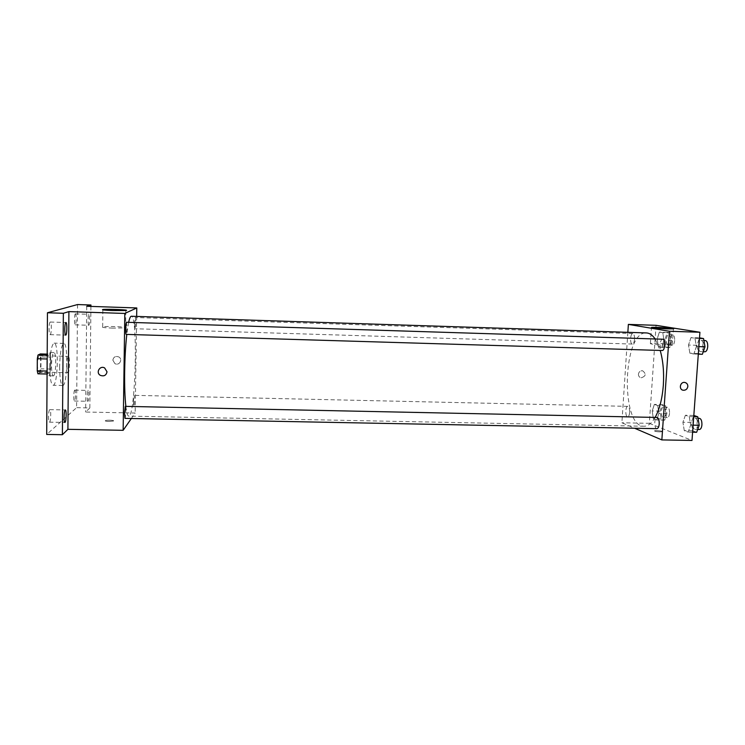 <?xml version="1.0" encoding="UTF-8"?>
<svg xmlns="http://www.w3.org/2000/svg" width="745" height="745" viewBox="0 0 745 745"><rect width="100%" height="100%" fill="white"/><g stroke="black" fill="none" stroke-linecap="round" stroke-linejoin="round"><path stroke-width="0.56" stroke-dasharray="3.73 2.79" d="M66.771 365.404C66.799 369.911 67.18 372.36 67.925 372.751C69.657 373.161 70.105 356.073 68.354 356.399C67.45 356.985 66.92 359.993 66.771 365.404M37.511 364.65C37.567 369.175 38.032 371.634 38.908 372.025C40.947 372.444 41.385 355.3 39.336 355.607C38.274 356.203 37.669 359.211 37.511 364.65M40.984 356.948L40.919 368.812L40.249 372.481L49.878 372.724L50.52 369.054L50.595 357.209L40.984 356.948L40.351 353.931M40.249 372.481L37.902 373.804M49.878 372.724L47.075 374.027M46.888 371.047L46.982 358.988M47.028 371.047L47.643 374.046M50.595 357.209L49.999 354.192L47.205 354.117M47.103 358.988L47.764 355.3L49.999 354.192M47.177 357.488C47.708 354.164 48.351 352.45 49.105 352.357C51.75 351.891 51.396 374.67 48.751 375.704L47.084 372.472M53.584 375.825C56.164 374.782 56.518 352.022 53.947 352.497C52.55 353.335 51.74 357.628 51.517 365.385C51.582 371.839 52.187 375.34 53.342 375.899L53.584 375.825M47.764 355.3L47.196 355.281M50.52 369.054L40.919 368.812M49.766 366.363C49.878 378.004 50.967 384.299 53.044 385.258C57.896 386.199 59.032 342.449 54.143 343.128C51.629 344.6 50.166 352.348 49.766 366.363M59.628 366.615C59.721 378.237 60.745 384.532 62.71 385.482C67.301 386.413 68.438 342.719 63.8 343.408C61.425 344.879 60.028 352.618 59.628 366.615M75.385 313.869C74.295 313.934 74.127 325.09 75.226 324.839C76.344 325.127 76.567 313.645 75.441 313.859L75.385 313.869M50.241 322.045C48.788 322.185 48.621 334.961 50.064 334.663C51.554 334.999 51.815 321.793 50.315 322.036L50.241 322.045M49.664 409.703C48.285 410.448 48.025 422.471 49.403 422.164C50.856 422.471 51.312 409.378 49.841 409.638L49.664 409.703M74.686 390.166C73.634 390.697 73.42 401.276 74.472 401.006C75.571 401.276 75.915 389.896 74.807 390.119L74.686 390.166M77.555 304.556L76.595 407.664L46.702 434.437M90.918 306.409L89.838 407.934L76.595 407.664M89.838 407.934L85.638 412.032L135.162 413.019L131.353 418.504M108.863 421.456L113.342 421.027C115.224 420.264 106.926 419.845 105.408 420.627C104.859 421.065 106.004 421.344 108.863 421.456L113.342 421.027C115.224 420.264 106.926 419.835 105.408 420.618C104.859 421.055 106.004 421.335 108.863 421.447M88.813 325.248L88.757 325.258C87.752 325.518 87.929 314.381 88.934 314.306L88.981 314.297C89.977 314.064 89.819 325.081 88.813 325.248M88.012 401.238L87.901 401.294C86.942 401.564 87.165 391.004 88.133 390.464L88.236 390.427C89.186 390.175 88.981 400.614 88.012 401.238M86.727 306.269L85.638 412.032M125.877 406.37C126.65 412.795 127.609 416.036 128.736 416.12C135.506 417.535 138.17 315.182 131.334 316.253M128.643 322.334L126.79 334.403M136.652 316.42L135.162 413.019M134.51 323.479L134.966 328.741C135.692 329.02 135.944 317.296 135.208 317.528L134.51 323.479M124.955 418.383C125.793 418.671 126.175 406.099 125.328 406.36M133.318 401.667L133.737 406.463C134.445 406.723 134.789 395.111 134.063 395.344L133.318 401.667M126.482 322.268L127.023 327.93L126.212 334.393M112.849 360.152L114.86 363.569C119.256 366.261 123.298 359.109 118.641 356.874C115.447 355.887 113.519 356.976 112.849 360.152L114.86 363.569C119.256 366.261 123.298 359.109 118.641 356.874C115.447 355.887 113.51 356.976 112.849 360.152M104.635 367.928L107.01 371.802M112.7 328.117C104.402 327.781 101.05 327.353 102.67 326.841C107.066 325.947 130.971 327.027 125.588 327.865L112.7 328.117M655.116 417.424C651.67 423.328 647.973 426.261 644.015 426.242C620.185 427.034 622.69 330.901 646.446 332.931M655.134 338.975L660.191 350.439M662.64 339.208C661.299 339.459 660.452 341.191 660.117 344.395C660.023 348.017 660.713 350.048 662.175 350.495M629.665 412.33C629.395 415.095 628.724 416.576 627.663 416.772C625.13 416.958 625.269 406.062 627.802 406.36C629.115 406.817 629.739 408.809 629.665 412.33M656.932 428.673C653.998 428.869 654.101 417.144 657.025 417.461M634.535 339.226C634.228 342.216 633.501 343.836 632.337 344.06C629.758 344.227 630.223 333.248 632.775 333.574C634.032 333.983 634.619 335.865 634.535 339.226M627.849 332.335L621.889 422.778L634.619 428.245M656.066 325.323L649.333 423.328L621.889 422.778M649.333 423.328L691.993 440.444M659.856 431.877L662.119 431.681C663.525 431.113 655.619 430.219 654.566 430.824C654.482 431.327 656.252 431.681 659.856 431.877L662.119 431.681C663.525 431.113 655.619 430.219 654.566 430.815C654.482 431.327 656.252 431.681 659.856 431.877M659.353 332.112L657.164 339.059L658.347 346.639L661.756 347.347L663.991 340.363L662.771 332.698L659.353 332.112L657.164 339.059L658.347 346.639L661.756 347.347L663.991 340.363L662.771 332.698L659.353 332.112L667.287 332.372L665.071 339.31L666.272 346.881L669.746 347.589L672.018 340.614L670.77 332.959L667.287 332.372M685.381 415.263L682.914 422.247L684.273 430.629L688.138 432.128L690.662 425.106L689.265 416.623L685.381 415.263L682.914 422.247L684.273 430.629L688.138 432.128L690.662 425.106L689.265 416.623L685.381 415.263L693.828 415.44L691.313 422.424L692.701 430.796L696.631 432.286M654.361 404.395L652.21 410.942L653.374 418.709L656.718 419.994L658.906 413.41L657.714 405.569L654.361 404.395L652.21 410.942L653.374 418.709L656.718 419.994L658.906 413.41L657.714 405.569L654.361 404.395L662.249 404.572L660.061 411.119L661.243 418.867L664.652 420.161L666.877 413.577L665.658 405.746L662.249 404.572M691.006 337.587L688.492 345.037L689.879 353.204L693.818 354.033L696.398 346.546L694.964 338.277L691.006 337.587L688.492 345.037L689.879 353.204L693.818 354.033L696.398 346.546L694.964 338.277L691.006 337.587L699.508 337.867L696.947 345.298L698.363 353.465L702.377 354.285M638.428 374.195C638.446 376.132 639.35 377.342 641.138 377.817C645.971 376.216 646.455 373.869 642.572 370.749C640.253 370.656 638.875 371.811 638.428 374.195C638.446 376.132 639.35 377.342 641.138 377.817C645.971 376.216 646.455 373.869 642.572 370.749C640.253 370.656 638.875 371.811 638.428 374.195M665.751 345.149C655.274 344.665 650.152 344.106 650.385 343.473C653.318 342.774 676.209 344.413 672.269 345.056L665.751 345.149M703.438 346.518C703.075 349.703 702.163 351.417 700.719 351.659C697.478 351.817 697.972 340.074 701.185 340.428C702.777 340.875 703.522 342.905 703.438 346.518M696.947 345.298L688.492 345.037M698.363 353.465L689.879 353.204M698.316 354.164L693.818 354.033M698.866 346.621L696.398 346.546M699.462 338.416L694.964 338.277M704.975 351.789C701.706 351.947 702.2 340.204 705.45 340.567M670.677 340.363C670.351 343.343 669.559 344.944 668.302 345.168C665.499 345.326 665.974 334.403 668.749 334.738C670.118 335.138 670.751 337.019 670.677 340.363M665.071 339.31L657.164 339.059M666.272 346.881L658.347 346.639M669.746 347.589L661.756 347.347M672.018 340.614L663.991 340.363M670.77 332.959L662.771 332.698M674.672 340.484C674.346 343.464 673.545 345.065 672.279 345.298C669.448 345.447 669.923 334.533 672.726 334.859C674.104 335.269 674.746 337.14 674.672 340.484M697.674 424.724C697.357 427.649 696.528 429.213 695.206 429.409C692.021 429.604 692.096 417.936 695.271 418.262C696.938 418.764 697.739 420.916 697.674 424.724M691.313 422.424L682.914 422.247M692.701 430.796L684.273 430.629M692.599 432.212L688.138 432.128M693.111 425.153L690.662 425.106M693.735 416.716L689.265 416.623M699.434 429.493C696.221 429.688 696.296 418.029 699.499 418.345M665.564 413.103C665.276 415.859 664.549 417.33 663.395 417.526C660.638 417.703 660.778 406.854 663.516 407.161C664.95 407.617 665.63 409.592 665.564 413.103M660.061 411.119L652.21 410.942M661.243 418.867L653.374 418.709M664.652 420.161L656.718 419.994M666.877 413.577L658.906 413.41M665.658 405.746L657.714 405.569M669.532 413.186C669.243 415.943 668.507 417.414 667.343 417.6C664.559 417.787 664.698 406.947 667.464 407.245C668.908 407.701 669.597 409.685 669.532 413.186M38.908 372.025L67.925 372.751M39.336 355.607L68.354 356.399M53.947 352.497L49.105 352.357M53.342 375.899L48.499 375.778M63.8 343.408L54.143 343.128M62.71 385.482L53.044 385.258M74.472 401.006L87.901 401.294M74.807 390.119L88.236 390.427M49.403 422.164L64.89 422.452M49.841 409.638L65.318 409.946M50.064 334.663L65.69 335.129M50.315 322.036L65.951 322.52M75.226 324.839L88.757 325.258M75.441 313.859L88.981 314.297M125.588 327.865L125.84 310.497M102.67 326.841L102.866 309.873M644.015 426.242L128.736 416.12M627.802 406.36L134.063 395.344M627.663 416.772L133.737 406.463M632.775 333.574L135.208 317.528M632.337 344.06L134.966 328.741M672.269 345.056L673.415 328.852M650.385 343.473L651.456 327.688M703.885 340.512L701.185 340.428M703.271 351.733L700.719 351.659M672.726 334.859L668.749 334.738M672.279 345.298L668.302 345.168M698.028 418.317L695.271 418.262M697.665 429.455L695.206 429.409M667.464 407.245L663.516 407.161M667.343 417.6L663.395 417.526"/><path stroke-width="1.12" d="M47.196 355.281L37.995 355.03L40.351 353.931L47.205 354.117M46.888 371.047L37.25 370.805L37.902 373.804L47.075 374.027M37.25 370.805L37.315 358.727L37.995 355.03M46.982 358.988L37.315 358.727M47.084 372.472L47.177 357.488M131.353 418.504L123.149 430.312L67.907 429.325L62.394 434.708L46.702 434.437L47.457 312.76L77.555 304.556L90.937 305.003L90.918 306.409M65.057 422.368L64.89 422.452C63.632 422.769 63.893 410.765 65.16 410.02L65.318 409.946C66.566 409.666 66.324 421.512 65.057 422.368M65.774 335.11L65.69 335.129C64.368 335.427 64.554 322.678 65.877 322.529L65.951 322.52C67.264 322.259 67.097 334.85 65.774 335.11M67.907 429.325L68.903 311.615L63.353 313.282L47.457 312.76M62.394 434.708L63.353 313.282M123.149 430.312L124.806 313.44L68.903 311.615M124.806 313.44L136.782 307.946L86.727 306.269L90.937 305.003M112.933 310.563C104.607 310.227 101.255 309.873 102.875 309.492C107.28 308.858 131.232 309.901 125.84 310.497L112.933 310.563M126.79 334.403C125.588 345.242 124.881 357.628 124.657 371.569C124.48 386.068 124.89 397.662 125.877 406.37M655.134 338.975C652.452 335.064 649.556 333.052 646.446 332.931L131.334 316.253C130.45 316.243 129.546 318.264 128.643 322.334M136.782 307.946L136.652 316.42M124.462 413.261L124.955 418.383L656.932 428.673C658.152 428.468 658.915 426.894 659.223 423.952C659.288 420.124 658.552 417.964 657.025 417.461L125.328 406.36L124.462 413.261M126.212 334.393C125.356 334.673 125.635 321.933 126.482 322.268L662.64 339.208C665.62 339.022 665.136 350.876 662.175 350.495L126.212 334.393M107.01 371.802C106.228 375.396 104.039 376.588 100.426 375.378C95.462 372.845 99.793 365.171 104.635 367.928L107.01 371.802C106.228 375.387 104.039 376.588 100.426 375.378C95.462 372.845 99.793 365.171 104.635 367.928M660.191 350.439C663.097 360.654 664.14 372.239 663.329 385.212C662.268 398.677 659.53 409.415 655.116 417.424M634.619 428.245L661.849 439.913L669.457 331.264L628.37 324.401L627.849 332.335M628.37 324.401L656.066 325.323L699.918 332.261L691.993 440.444L661.849 439.913M699.918 332.261L669.457 331.264M666.887 328.871C656.392 328.396 651.26 327.921 651.475 327.437C654.408 326.934 677.345 328.405 673.415 328.852L666.887 328.871M687.84 386.45C687.328 389.104 685.791 390.371 683.23 390.25C678.453 389.598 680.138 381.468 684.841 382.455C686.834 382.967 687.831 384.299 687.84 386.45C687.328 389.104 685.791 390.371 683.23 390.25C678.453 389.598 680.138 381.468 684.841 382.455C686.834 382.967 687.831 384.299 687.84 386.45M698.316 354.164L702.377 354.285L704.993 346.807L703.541 338.547L699.508 337.867M704.993 346.807L698.866 346.621M703.541 338.547L699.462 338.416M703.885 340.512L705.45 340.567C707.042 341.005 707.806 343.035 707.722 346.649C707.35 349.833 706.437 351.547 704.975 351.789L703.271 351.733M692.599 432.212L696.631 432.286L699.201 425.274L697.776 416.8L693.828 415.44M699.201 425.274L693.111 425.153M697.776 416.8L693.735 416.716M698.028 418.317L699.499 418.345C701.185 418.848 701.986 421 701.92 424.808C701.604 427.732 700.766 429.297 699.434 429.493L697.665 429.455"/></g></svg>
